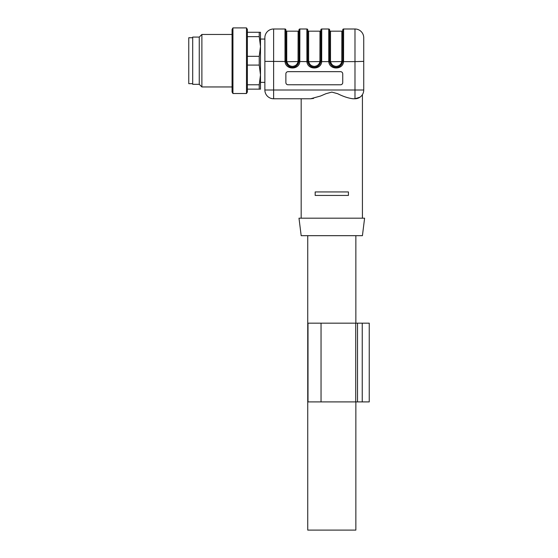 <?xml version="1.0" encoding="UTF-8"?>
<svg xmlns="http://www.w3.org/2000/svg" width="558" height="558" viewBox="0 0 558 558"><rect width="100%" height="100%" fill="white"/><g stroke="black" fill="none" stroke-linecap="round" stroke-linejoin="round"><path stroke-width="0.84" d="M342.738 73.851L342.738 82.57L342.738 73.851A2.19 2.183 0 0 0 340.547 71.668L288.054 71.668A2.19 2.183 0 0 0 285.87 73.851L285.87 82.598A2.19 2.183 180 0 0 288.054 84.76L340.547 84.781L288.054 84.76M340.547 84.76A2.19 2.183 180 0 0 342.738 82.57A2.19 2.183 0 0 1 340.547 84.781M288.054 84.781A2.19 2.183 0 0 1 285.87 82.598M329.611 30.306A0.872 0.872 0 0 0 330.489 31.178L341.859 31.178A0.872 0.872 0 0 0 342.738 30.306L342.738 60.71L342.738 30.306M342.675 61.61L342.689 61.499C341.712 65.265 339.543 67.183 336.174 67.267C339.459 67.246 341.636 65.321 342.689 61.499L342.738 60.71L341.859 60.71L341.789 61.568L341.859 31.178M336.174 66.367C333.161 66.109 331.285 64.505 330.552 61.568L330.489 60.71L330.552 61.568C331.285 64.505 333.161 66.102 336.174 66.367C339.187 66.109 341.057 64.505 341.789 61.568L342.654 61.729L341.726 64.198M285.87 30.306A0.872 0.872 0 0 0 286.742 31.178L298.118 31.178A0.872 0.872 0 0 0 298.99 30.306L298.99 60.71L298.99 30.306M297.986 64.198L298.99 60.71L298.942 61.499L298.99 60.71L298.118 60.71L298.049 61.568L298.118 31.178M292.427 66.367C289.414 66.109 287.544 64.505 286.812 61.568L286.742 60.71L286.812 61.568C287.544 64.505 289.414 66.102 292.427 66.367C295.447 66.109 297.316 64.505 298.049 61.568L298.914 61.729M320.864 29.867L320.864 60.71L320.864 29.867A0.872 0.872 0 0 1 321.736 28.995L328.739 28.995A0.872 0.872 0 0 1 329.611 29.867L329.659 61.499L329.611 60.71L328.739 60.71L328.739 28.995M321.736 28.995L321.68 61.631L328.788 61.631L328.739 60.71M360.036 97.155L354.986 98.766L352.97 98.766C348.352 98.201 343.24 96.513 337.646 93.702L331.815 92.098L325.97 93.695L320.543 96.025L310.625 98.766L273.622 98.766A8.747 8.747 0 0 1 264.869 90.012L264.869 37.742A8.747 8.747 0 0 1 273.622 28.995L284.992 28.995A0.872 0.872 0 0 1 285.87 29.867L285.919 61.499L285.87 60.71L284.992 60.71L284.992 28.995M298.99 29.867A0.872 0.872 0 0 1 299.869 28.995L299.813 61.631C299.262 70.113 285.598 70.113 285.047 61.631L284.992 60.71M299.869 28.995L306.865 28.995A0.872 0.872 0 0 1 307.737 29.867L307.737 60.71L307.737 29.867M298.928 61.61L298.942 61.499C297.972 65.265 295.803 67.183 292.427 67.267C295.719 67.246 297.888 65.321 298.942 61.499L306.921 61.631L306.865 28.995M273.622 28.995L273.622 98.766L301.18 98.766L301.18 218.185M313.596 98.403L310.653 98.766M342.738 29.867A0.872 0.872 0 0 1 343.609 28.995L354.986 28.995A8.747 8.747 0 0 1 363.732 37.742L363.732 61.373L363.732 37.742M343.609 28.995L343.554 61.631L354.986 61.631L354.986 28.995M264.869 37.742L264.869 39.053L260.495 39.053L260.495 46.488L259.233 36.647L247.375 36.647M363.732 61.373L363.732 90.012L363.732 61.373L354.986 61.631L354.986 98.766A8.747 8.747 0 0 0 363.732 90.012A8.747 8.747 0 0 1 359.966 97.211A8.747 8.747 0 0 0 363.732 90.012A8.747 8.747 0 0 1 354.986 98.766M362.421 218.185L362.421 94.623M315.179 195.433L315.179 191.938L348.422 191.938L348.422 195.433L315.179 195.433M307.737 30.306L307.737 60.71L307.737 30.306A0.872 0.872 0 0 0 308.616 31.178L319.985 31.178A0.872 0.872 0 0 0 320.864 30.306L320.864 60.71L320.864 30.306M319.86 64.198L320.864 60.71L320.815 61.499L320.864 60.71L319.985 60.71L319.922 61.568L319.985 31.178M314.3 66.367C311.287 66.109 309.418 64.505 308.686 61.568L308.616 60.71L308.686 61.568C309.418 64.505 311.287 66.102 314.3 66.367C317.314 66.109 319.19 64.505 319.922 61.568L320.78 61.729M298.99 218.185L364.604 218.185L362.421 235.678L301.18 235.678L298.99 218.185M332.331 66.025L331.515 65.328M314.475 67.267L314.3 67.267C317.669 67.183 319.846 65.265 320.815 61.499L321.68 61.631C321.129 70.113 307.472 70.113 306.921 61.631L307.786 61.499L307.737 60.71L307.786 61.499C308.762 65.265 310.932 67.183 314.3 67.267C317.593 67.246 319.762 65.321 320.815 61.499L320.801 61.61M310.457 66.025L309.648 65.328M288.584 66.025L287.775 65.328M298.049 61.568L285.947 61.729L285.87 60.71L286.742 60.71L286.742 31.178M292.601 67.267L292.427 67.267C295.824 66.995 297.972 65.209 298.879 61.903L298.209 63.814M264.869 61.373L285.919 61.499C286.889 65.265 289.058 67.183 292.427 67.267C289.142 67.016 287.007 65.307 286.024 62.133M319.922 61.568L307.821 61.729L307.737 60.71L306.865 60.71M307.897 62.133C308.881 65.307 311.015 67.016 314.3 67.267C317.69 66.995 319.846 65.209 320.752 61.903L320.083 63.814M341.789 61.568L329.694 61.729L329.611 60.71L330.489 60.71L330.489 31.178M336.341 67.267L336.174 67.267C339.564 66.995 341.712 65.209 342.626 61.903L341.949 63.814M343.609 60.71L342.738 60.71L342.654 61.729M342.689 61.499L343.554 61.631C343.003 70.113 329.346 70.113 328.788 61.631L329.659 61.499C330.629 65.265 332.805 67.183 336.174 67.267C332.882 67.016 330.748 65.307 329.771 62.133M247.375 65.084L259.233 65.084L260.495 74.925L260.495 89.141L259.233 89.141L259.233 84.767L260.495 74.925L260.495 82.361L264.869 82.361M307.737 235.678L307.737 530.1L355.858 530.1L355.858 401.9M355.858 323.166L355.858 235.678M188.757 83.672L192.698 83.672L192.698 37.742L188.757 37.742L188.757 83.672M232.937 93.514L246.496 93.514L247.375 92L247.375 29.414L246.496 27.9L232.937 27.9L232.937 93.514L232.065 92L232.065 29.414L232.937 27.9M192.698 84.328L192.698 37.086L199.255 37.086L201.884 34.463L201.884 86.95L199.255 84.328L192.698 84.328M199.255 84.328L199.255 37.086M232.065 86.95L201.884 86.95M232.065 34.463L201.884 34.463M246.496 93.514L246.496 27.9M259.233 65.084L259.233 56.33L247.375 56.33M259.233 36.647L259.233 32.273L247.375 32.273M259.233 56.33L260.495 46.488L260.495 32.273L259.233 32.273M259.233 89.141L247.375 89.141M259.233 84.767L247.375 84.767M260.495 74.925L260.495 46.488M369.243 401.9L357.511 401.9L357.511 323.166L369.243 323.166L369.243 401.9L369.243 323.166M357.511 401.9L355.718 401.9L355.718 323.166L357.511 323.166M308.002 401.9L308.002 323.166L308.002 401.9L355.718 401.9M308.002 323.166L355.718 323.166M273.622 98.766A8.747 8.747 0 0 1 264.869 90.012L363.732 90.012M308.616 31.178L308.616 60.71L307.737 60.71M298.99 60.71L299.869 60.71M320.864 60.71L321.736 60.71M362.24 401.9L362.24 323.166M321.045 401.9L321.045 323.166"/></g></svg>
